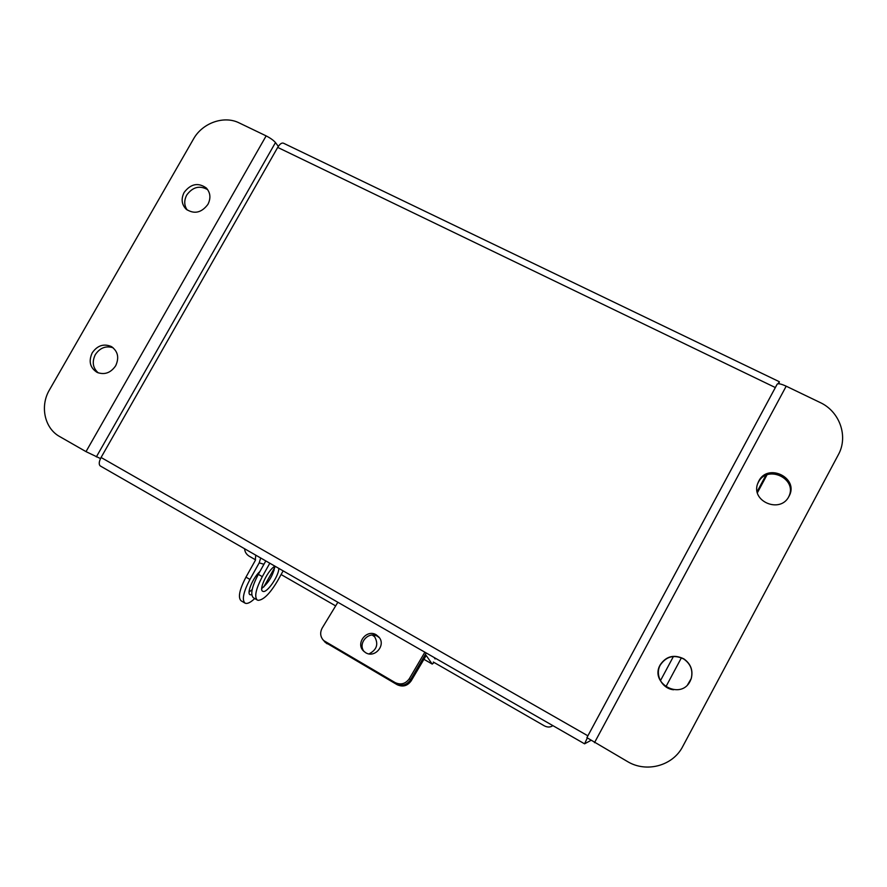 <?xml version="1.0" encoding="UTF-8"?>
<svg xmlns="http://www.w3.org/2000/svg" width="887" height="887" viewBox="0 0 887 887"><rect width="100%" height="100%" fill="white"/><g stroke="black" fill="none" stroke-linecap="round" stroke-linejoin="round"><path stroke-width="1.33" d="M590.786 740.468L584.577 743.827L100.298 465.963C98.657 464.5 98.912 461.672 101.074 457.481L277.698 147.408C279.871 143.894 281.833 142.508 283.585 143.25L779.351 381.732M778.01 383.749L779.385 381.754L778.786 383.749M587.249 738.073L584.577 743.827M765.858 475.343L757.154 491.575M665.86 686.826L681.404 657.799M244.579 548.743C244.845 551.936 246.364 554.397 249.125 556.16L255.578 559.863M273.307 570.053L274.072 570.496M281.101 574.532L335.652 605.899M433.311 662.024L544.263 725.799C547.512 727.484 550.372 727.429 552.845 725.621M364.213 651.679C357.273 643.596 368.637 630.613 377.563 636.367L379.47 637.797M365.632 652.677C374.735 658.586 386.211 645.148 378.96 637.121L376.276 634.837C366.896 628.805 355.399 643.064 363.393 650.903L365.632 652.677M337.858 602.273L322.203 628.018C319.775 632.664 320.262 636.844 323.655 640.558L395.147 682.591C400.846 685.174 405.581 683.866 409.35 678.666L424.862 652.189M409.35 678.666L410.437 679.941C406.689 685.097 401.988 686.394 396.334 683.833C401.988 686.394 406.689 685.097 410.437 679.941L426.237 652.976M325.407 641.866L395.147 682.591M327.004 643.352L323.844 640.736M435.107 658.952L434.142 657.511M432.146 664.019L423.831 659.263L432.146 664.019L426.192 655.471L411.202 680.828C407.477 685.973 402.798 687.259 397.165 684.709L325.984 642.753L397.165 684.709M426.303 653.009L410.437 679.941L411.202 680.828M369.014 653.885C376.908 649.816 378.749 644.029 374.502 636.522L373.017 635.059M322.591 639.361L325.984 642.753M372.296 635.059L374.857 636.966M327.115 643.796L324.442 641.623M432.213 664.086L434.12 662.489M207.913 204.376C211.028 198.134 210.463 192.656 206.239 187.944C198.134 182.29 190.772 183.786 184.141 192.424C180.937 198.876 181.613 204.476 186.181 209.221C194.253 214.454 201.493 212.847 207.913 204.376M207.702 189.685C199.73 185.15 192.734 186.924 186.736 195.029C183.931 200.429 184.097 205.44 187.235 210.064M115.676 365.766C119.401 357.583 117.927 351.163 111.241 346.507C103.69 343.391 97.337 345.509 92.204 352.871C88.39 361.297 90.019 367.806 97.104 372.385C104.533 375.146 110.731 372.928 115.676 365.766M113.126 347.771C105.897 345.509 99.965 347.793 95.308 354.645C91.827 361.896 92.802 367.972 98.257 372.884M100.497 458.568L86.006 451.627L59.695 436.57C44.505 428.31 39.76 406.08 49.484 389.859L193.455 139.082C202.325 122.938 224.001 115.21 239.18 122.916L266.144 135.888C270.424 138.095 273.54 140.312 275.469 142.574L278.318 146.41M660.194 664.84C649.339 683.201 680.651 700.586 690.108 681.26L691.261 678.522C693.268 670.361 690.773 663.798 683.788 658.83C674.031 654.14 666.17 656.147 660.194 664.84M687.658 684.686L691.206 678.599C693.191 670.483 690.718 663.953 683.777 659.019C674.087 654.362 666.27 656.347 660.327 664.984C654.628 674.741 662.079 688.767 673.599 689.764M758.729 481.175L757.709 483.526C750.613 501.377 780.227 513.917 788.853 496.565L788.964 496.365C799.575 478.115 767.854 462.36 758.729 481.175M788.543 497.108C798.433 478.947 767.2 463.956 758.285 482.417L757.609 483.836M777.134 384.248L777.156 384.171C778.187 383.251 781.203 383.916 786.192 386.189L820.02 402.465C839.734 411.435 848.604 436.448 838.27 454.865L682.768 746.433C672.978 765.814 646.523 773.009 627.641 761.645L586.906 737.651L777.134 384.248M252.174 589.6L249.081 592.05M251.797 594.822L250.067 594.733C246.42 593.259 253.006 577.648 259.924 571.472M274.815 567.347L263.761 586.961M260.689 557.99L259.215 562.846L249.934 579.444C243.415 591.939 241.763 599.823 244.967 603.082L241.076 600.798C237.816 597.516 239.457 589.633 245.965 577.138L255.234 560.562L255.766 555.162M244.967 603.082L245.799 603.393C248.016 603.725 250.988 602.107 254.702 598.525M274.948 566.172C268.118 569.742 258.416 589.611 262.685 591.263L263.095 591.429C267.22 593.015 278.995 575.685 278.817 568.39M258.317 574.355L262.297 576.65C255.844 589.035 254.159 596.818 257.252 600.011L253.338 597.727C250.201 594.512 251.864 586.717 258.317 574.355L265.812 560.928M262.297 576.65L269.803 563.223M257.252 600.011L258.128 600.333C263.561 600.011 270.047 593.503 277.598 580.819L283.141 570.873M261.732 588.491C268.805 582.582 273.207 575.142 274.915 566.194M101.074 457.481L587.893 735.822M775.338 387.552L277.698 147.408M767 474.867L757.42 492.717L767 474.867M660.416 680.739L673.41 656.491M275.469 142.574L96.339 456.905M266.144 135.888L86.006 451.627M594.501 742.674L786.192 386.189M259.215 562.846L263.949 564.287M273.529 567.181L274.715 567.536M245.965 577.138L249.934 579.444M206.871 188.609L206.239 187.944M112.128 347.028L111.241 346.507M777.156 384.171L586.906 737.651"/></g></svg>
